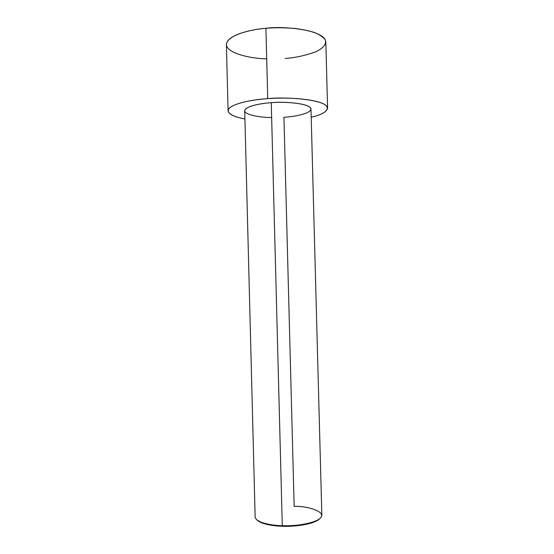 <?xml version="1.0" encoding="UTF-8"?>
<svg xmlns="http://www.w3.org/2000/svg" width="554" height="554" viewBox="0 0 554 554"><rect width="100%" height="100%" fill="white"/><g stroke="black" fill="none" stroke-linecap="round" stroke-linejoin="round"><path stroke-width="0.83" d="M320.08 518.399C314.007 524.887 291.702 526.847 282.457 526.252C290.234 526.549 304.596 525.836 314.589 521.854L315.178 521.217C304.956 525.282 290.254 526.009 282.291 525.704L282.457 526.252C274.521 526.065 261.592 524.472 257.056 520.054L262.721 523.211C269.452 525.192 276.031 526.21 282.457 526.252L282.291 525.704C292.768 526.709 321.687 523.08 321.839 515.192L310.988 109.083C310.469 102.912 281.605 101.417 271.259 102.691L282.291 525.704L271.259 102.691C281.328 101.652 306.092 102.566 310.614 108.002C313.135 113.473 293.461 116.832 283.939 117.247L294.16 506.411C306.404 505.504 334.291 513.018 315.178 521.217M267.734 98.647C283.537 96.687 326.971 99.028 327.601 108.245C326.535 112.067 321.071 115.045 311.203 117.171C326.14 114.138 334.422 106.763 319.028 102.137C303.724 97.642 280.276 97.649 267.734 98.647L265.906 28.316L267.734 98.647C256.661 99.422 240.761 101.659 232.188 106.146C223.414 110.662 229.958 116.472 244.923 118.909C234.46 117.067 228.844 114.387 228.082 110.848C228.345 103.813 253.607 99.415 267.734 98.647M327.601 108.245L325.814 42.014C325.094 29.404 281.674 25.789 265.906 28.316C273.6 27.575 282.845 27.575 293.627 28.33C300.87 29.127 307.671 30.463 314.021 32.347C319.658 34.577 323.446 37.16 325.385 40.11C326.631 44.604 322.303 48.877 315.205 52.014C304.61 55.732 294.596 57.865 285.165 58.419M266.703 58.835C249.155 58.655 224.308 52.464 226.538 43.323C229.446 34.348 252.208 29.32 265.906 28.316C251.8 29.23 226.6 34.992 226.399 44.618L228.082 110.848M271.647 117.545C259.674 117.566 242.971 114.553 244.854 110.073C247.167 105.689 262.305 103.231 271.259 102.691C261.98 103.189 244.958 106.063 244.716 110.821L255.138 516.937C255.657 522.976 272.935 525.628 282.291 525.704C275.719 525.663 268.988 524.631 262.104 522.609L262.721 523.211"/></g></svg>
